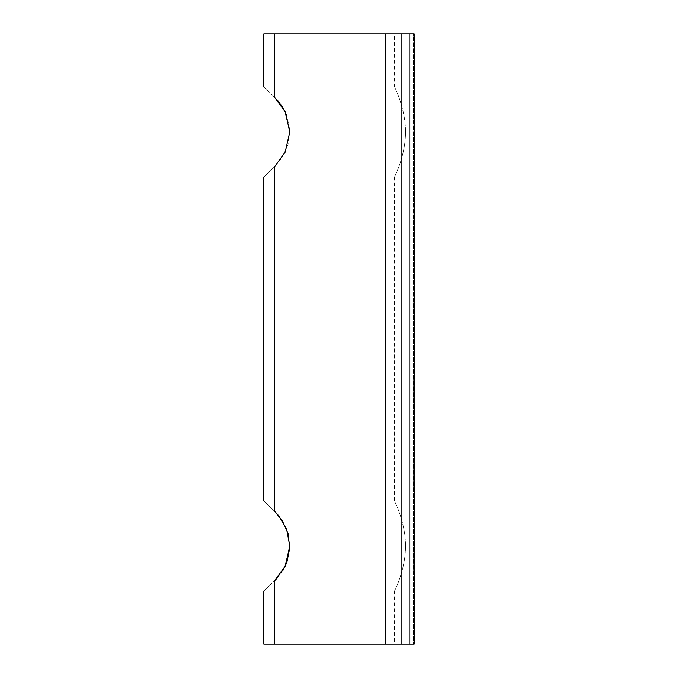 <?xml version="1.0" encoding="UTF-8"?>
<svg xmlns="http://www.w3.org/2000/svg" width="678" height="678" viewBox="0 0 678 678"><rect width="100%" height="100%" fill="white"/><g stroke="black" fill="none" stroke-linecap="round" stroke-linejoin="round"><path stroke-width="0.51" stroke-dasharray="3.39 2.54" d="M277.616 100.378L274.556 97.208C260.513 83.784 260.513 83.784 274.556 97.208L274.556 33.9L263.818 33.9M405.529 131.964C405.588 107.633 394.172 86.564 394.571 86.92C394.172 86.564 405.588 107.633 405.529 131.964C405.588 156.304 394.172 177.373 394.571 177.017C394.172 177.373 405.588 156.304 405.529 131.964M274.556 511.271C260.513 497.847 260.513 497.847 274.556 511.271L274.556 166.729C260.513 180.153 260.513 180.153 274.556 166.729L282.277 157.338L288.023 144.592L289.769 130.074L286.896 115.862M286.48 114.794L282.904 107.616M405.529 546.036C405.588 521.696 394.172 500.627 394.571 500.983C394.172 500.627 405.588 521.696 405.529 546.036C405.588 570.368 394.172 591.436 394.571 591.08C394.172 591.436 405.588 570.368 405.529 546.036M263.818 644.1L274.556 644.1L274.556 580.792C260.513 594.216 260.513 594.216 274.556 580.792L274.853 580.512M277.616 577.622L282.904 570.384M286.48 563.206L286.896 562.138M274.556 644.1L414.182 644.1L394.571 644.1L414.182 644.1L414.182 33.9L274.556 33.9M413.351 33.9L394.571 33.9L413.351 33.9L413.351 644.1L413.351 33.9M401.113 644.1L401.113 33.9M414.182 644.1L414.182 33.9L414.182 644.1M385.468 644.1L385.468 33.9M409.826 644.1L409.826 33.9M263.818 177.017L394.571 177.017L394.571 500.983L263.818 500.983M263.818 86.92L394.571 86.92L394.571 33.9M263.818 591.08L394.571 591.08L394.571 644.1"/><path stroke-width="1.02" d="M263.818 86.92L263.818 33.9L274.556 33.9L274.556 97.208C260.513 83.784 260.513 83.784 274.556 97.208L285.158 111.777L289.811 131.964L285.158 152.16L274.556 166.729C260.513 180.153 260.513 180.153 274.556 166.729L274.556 511.271C260.513 497.847 260.513 497.847 274.556 511.271L278.811 515.848L286.65 529.281L289.811 546.036L285.184 566.155L274.556 580.792C260.513 594.216 260.513 594.216 274.556 580.792L274.556 644.1L263.818 644.1L263.818 591.08M286.896 115.862L286.48 114.794M282.904 107.616L277.616 100.378M274.853 580.512L277.616 577.622M282.904 570.384L286.48 563.206M286.896 562.138L289.769 547.849L288.006 533.357L282.26 520.636L274.556 511.271M274.556 33.9L414.182 33.9L414.182 644.1L274.556 644.1M401.113 644.1L401.113 33.9M385.468 644.1L385.468 33.9M409.826 644.1L409.826 33.9M263.818 177.017L263.818 500.983"/></g></svg>
